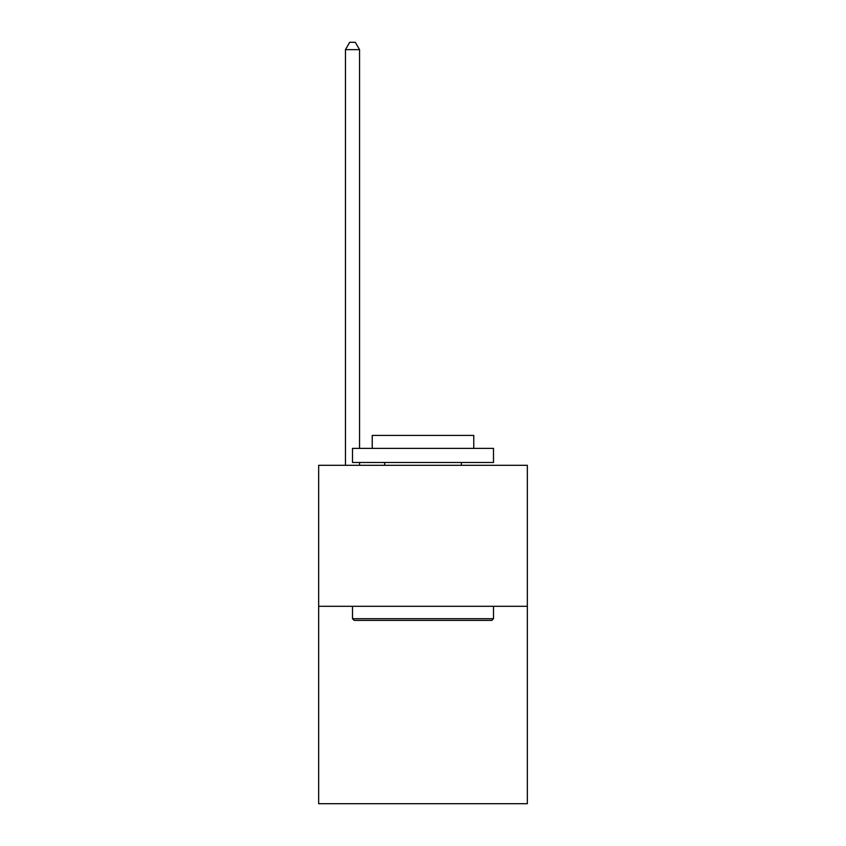 <?xml version="1.0" encoding="UTF-8"?>
<svg xmlns="http://www.w3.org/2000/svg" width="846" height="846" viewBox="0 0 846 846"><rect width="100%" height="100%" fill="white"/><g stroke="black" fill="none" stroke-linecap="round" stroke-linejoin="round"><path stroke-width="1.27" d="M527.344 606.296L527.344 803.7L318.656 803.7L318.656 465.3L527.344 465.3L527.344 606.296L318.656 606.296M354.188 620.404L352.496 618.712L493.504 618.712L491.812 620.404L354.188 620.404M493.504 448.38L493.504 462.476L352.496 462.476L352.496 448.38L493.504 448.38M372.24 448.38L372.24 435.404L473.76 435.404L473.76 448.38M493.504 606.296L493.504 618.712M352.496 606.296L352.496 618.712M461.356 462.476L461.356 465.3M384.644 462.476L384.644 465.3M359.55 448.38L359.55 49.628L345.454 49.628L345.454 465.3M359.55 462.476L359.55 465.3M345.454 49.628L349.684 42.3L355.32 42.3L359.55 49.628"/></g></svg>
